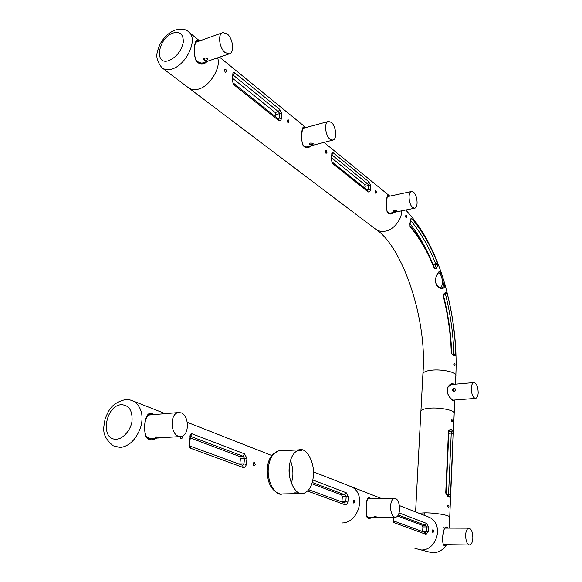 <?xml version="1.0" encoding="UTF-8"?>
<svg xmlns="http://www.w3.org/2000/svg" width="582" height="582" viewBox="0 0 582 582"><rect width="100%" height="100%" fill="white"/><g stroke="black" fill="none" stroke-linecap="round" stroke-linejoin="round"><path stroke-width="0.87" d="M478.193 392.617C478.033 395.898 477.182 397.833 475.647 398.423C473.006 397.942 471.558 394.581 471.289 388.339C471.456 385.066 472.308 383.145 473.835 382.57C476.469 383.058 477.924 386.404 478.193 392.617M455.699 389.642C454.607 391.781 453.516 391.868 452.44 389.911C453.691 387.867 454.775 387.779 455.699 389.642M453.691 391.344L453.094 388.725M452.454 389.794L452.701 390.762M395.622 498.636C400.562 500.258 400.983 516.496 395.738 517.158L394.545 517.034C389.562 515.543 389.118 499.094 394.37 498.49L395.622 498.636M377.354 517.107L373.768 517.122C373.768 516.467 374.961 516.46 377.354 517.107M367.22 516.998L368.784 517.267M368.239 498.927L367.555 498.919M181.228 412.864C189.128 415.613 189.703 435.132 181.184 436.485L178.383 436.231C170.395 433.692 169.748 413.846 178.281 412.565L181.228 412.864M159.206 437.497C159.941 438.057 158.617 438.144 155.227 437.759C154.55 436.66 155.874 436.573 159.206 437.497M147.086 437.584L151.175 438.45M149.581 414.981L147.872 415.184M413.555 192.191C417.418 195.246 418.567 207.643 414.646 208.21L412.653 207.556C408.76 204.602 407.575 192.045 411.503 191.507L413.555 192.191M396.749 210.779C396.728 211.688 395.622 211.913 393.425 211.448C393.461 210.189 394.574 209.964 396.749 210.779M388.565 213.128L389.714 213.238M465.607 535.149C465.855 531.17 466.88 528.842 468.692 528.165C471.274 528.558 472.671 531.824 472.868 537.964C472.635 541.951 471.609 544.294 469.783 544.985C467.201 544.599 465.804 541.318 465.607 535.149M443.448 544.519L444.408 544.65M331.391 122.395C336.054 126.112 337.458 139.367 332.795 140.117L329.958 139.207C325.265 135.606 323.803 122.147 328.481 121.434L331.391 122.395M313.131 143.579C313.32 144.765 312.148 145.071 309.624 144.489C309.464 142.917 310.628 142.619 313.131 143.579M304.903 146.831L306.445 146.933M311.305 145.675C307.711 148.788 304.793 148.403 302.545 144.518C300.778 136.668 301.687 123.406 305.15 127.778M303.193 127.865L304.088 128.069M303.418 128.251L302.851 128.156M306.976 147.166L307.856 146.569M313.349 476.207C312.41 485.628 309.1 491.39 303.426 493.485C296.282 496.446 287.493 480.514 289.283 466.888C290.302 457.561 293.59 451.887 299.141 449.871C306.474 446.998 314.978 462.755 313.349 476.207M297.118 492.947C302.189 494.642 288.476 492.408 297.118 492.947M454.717 400.023C455.124 404.112 444.35 394.494 447.776 387.19C449.973 383.851 452.09 382.883 454.142 384.287M447.849 387.256L451.639 384.105L453.342 384.353M454.106 400.074L453.676 400.503M432.317 552.805L414.886 548.36M423.958 515.216L424.656 512.866L418.851 513.215M445.274 544.65L444.306 545.014L444.663 545.64L446.125 544.665M444.372 545.007L444.342 545.014C443.324 545.028 442.647 544.679 442.902 536.473C443.768 529.402 444.764 526.477 445.899 527.699L447.58 528.114M448.366 528.114C442.516 521.559 440.843 546.251 444.663 545.64M443.906 527.75L443.251 527.772M444.83 285.58C444.081 289.072 441.651 289.436 437.533 286.664C434.798 282.692 434.827 278.414 437.62 273.824C439.323 270.601 440.465 270.019 441.04 272.085L444.197 281.899L444.83 285.58L443.957 285.289L442.044 287.894L441.469 287.945M440.596 287.828C442.349 286.024 442.778 282.736 441.876 277.97L443.957 285.289M410.114 223.917C417.17 232.749 423.47 243.247 429.036 255.411M410.841 220.716C420.495 232.189 428.759 246.528 435.649 263.726L436.114 264.628L437.81 265.356L436.26 268.709L434.252 268.338C427.552 251.577 419.484 237.754 410.048 226.885L409.917 223.648L410.048 226.885M445.419 293.721L445.463 294.143C450.381 313.662 453.196 333.581 453.924 353.907L454.018 354.409M409.917 223.648L410.761 218.868L411.532 218.257C421.572 230.006 430.156 244.804 437.286 262.657L437.81 265.356M452.883 355.166L451.297 352.961C450.635 333.595 447.944 314.622 443.215 296.042L444.204 293.306L446.423 292.084L447.216 293.474C452.185 313.247 455.044 333.428 455.779 354.016L455.393 355.697L452.883 355.166L452.083 354.052L454.724 354.634L455.393 355.697M406.571 217.733C403.821 216.613 407.356 213.099 406.571 217.733M454.935 365.598C452.607 365.205 455.582 360.782 454.935 365.598M438.755 272.361L441.112 275.613L441.876 277.97M437.628 273.816L439.403 271.678C439.992 271.605 440.559 272.907 441.112 275.613M433.35 265.014L436.114 264.628L434.696 267.756L436.26 268.709M446.423 292.084L445.87 293.423L443.688 294.579L443.215 296.042M444.204 293.306L443.71 294.565M365.016 188.313L365.169 186.262L364.536 184.392L331.842 158.093M333.013 152.673L368.792 181.737L367.511 183.694L368.726 185.432L370.669 185.563L370.341 190.067C369.868 191.725 369.104 192.315 368.057 191.842L332.126 163.164L331.405 158.806L331.805 154.114C331.718 152.535 332.118 152.055 333.013 152.673L332.038 154.579M370.341 190.067L368.428 189.572L367.671 190.438M368.792 181.737L370.669 185.563M376.467 192.467C374.459 195.705 375.099 186.611 376.467 192.467M326.946 152.535C324.618 155.838 325.447 146.249 326.946 152.535M367.839 190.569L331.922 161.854L332.126 163.164M367.846 190.583L368.057 191.842M331.893 161.832L331.405 158.806M207.403 61.292C203.045 65.482 199.153 65.039 195.719 59.968C192.788 50.969 194.606 36.877 198.804 41.227M196.221 41.62L197.633 41.649M202.398 63.438L203.438 62.645M196.687 41.984L195.894 41.94M205.883 61.816L203.016 63.307C201.896 64.711 199.517 63.496 195.865 59.648L195.719 59.968M203.009 63.314L197.633 62.303M189.943 446.008L190.387 448.176C189.077 447.311 188.677 445.674 189.201 443.266L190.212 436.267M239.806 464.356L240.446 458.594L239.573 456.463L190.358 437.911M189.958 436.849C189.994 434.572 190.7 433.568 192.075 433.83L244.527 453.88L242.985 456.223L244.527 458.31L246.964 458.398L246.353 464.451C245.699 466.648 244.629 467.659 243.138 467.477L190.387 448.176M239.9 463.898L243.953 463.883L242.468 465.273M242.454 465.273L189.928 446.059L189.201 443.266M244.527 453.88L246.964 458.398M255.229 464.56C252.202 469.783 253.417 457.568 255.229 464.56M182.45 436.071L182.588 437.358C181.417 439.563 180.558 439.294 179.998 436.544M240.446 458.594L244.527 458.31L243.953 463.883L246.353 464.451M242.258 465.258L242.629 465.389M242.658 465.411L243.138 467.477M189.63 443.513L190.372 437.242M192.075 433.83L190.481 436.325M422.627 531.606L422.888 526.965L422.299 525.32L397.55 515.994M399.041 512.895L426.591 523.422L425.326 525.255L426.504 526.892L428.396 526.943L428.156 531.817L426.053 534.371L393.592 522.491L393.221 517.151M422.67 531.235L426.286 531.373L425.486 532.661L393.141 520.752M426.591 523.422L428.396 526.943M433.685 531.344C431.917 535.716 432.382 525.866 433.685 531.344M422.888 526.965L426.504 526.892L426.286 531.373L428.156 531.817M425.515 532.676L426.053 534.371M393.156 520.795L393.592 522.491M393.032 520.715L392.988 518.78M275.723 116.924L275.955 114.676L275.191 112.53L278.342 111.599L279.746 109.394L281.921 113.737L281.419 118.663L279.258 118.102L278.436 119.092L233.055 82.811M233.215 75.114L278.342 111.599L279.724 113.563L281.921 113.737M275.191 112.53L232.88 78.505M281.419 118.663C280.844 120.496 279.906 121.092 278.618 120.459L278.414 119.07M278.618 120.459L233.258 84.259L232.269 79.203L232.88 74.045C232.873 72.35 233.447 71.906 234.619 72.728L279.746 109.394M224.426 69.869C227.387 66.53 226.114 77.079 224.426 69.869M287.21 120.496C289.705 117.186 288.716 127.145 287.21 120.496M232.88 74.045L233.215 74.714M233.215 75.042L234.619 72.728M232.604 79.858L232.269 79.203M233.258 84.259L233.113 82.855M372.451 517.238C369.781 518.882 367.889 518.751 366.791 516.86C365.816 510.836 365.321 492.67 371.083 498.883M366.842 516.416L366.871 516.474C365.03 508.697 367.795 495.522 367.926 498.556L369.694 498.905M369.235 498.912L368.035 498.519M368.552 517.682L369.839 517.253M156.602 438.079C152.251 440.639 148.846 440.443 146.402 437.497C142.394 429.181 145.216 407.611 153.721 414.631M146.286 436.769L146.548 436.958C144.736 433.321 144.249 428.825 145.085 423.47C144.918 418.873 149.414 412.791 148.912 414.537L151.757 414.799M150.658 439.017L152.942 438.319M151.269 414.835L149.079 414.486M154.405 438.224L152.004 438.923L148.723 438.683L146.577 437.147M393.818 212.408C390.835 214.845 388.572 214.518 387.03 211.426C386.113 204.522 386.201 191.98 389.183 196.258M386.899 211.019L387.11 211.171C385.626 205.686 387.496 194.475 387.43 196.25L388.216 196.461M387.707 196.571L387.306 196.454M390.071 213.492L390.813 213.012M341.918 501.939L342.325 496.795L341.619 494.94L311.879 483.729M312.84 479.983L346.225 492.743L344.835 494.802L346.174 496.635L348.305 496.701L347.912 502.106C347.381 504.063 346.523 504.98 345.352 504.878L307.652 491.084M347.912 502.106L345.81 501.604L344.529 502.87M346.225 492.743L348.305 496.701M354.824 501.851C352.539 506.616 353.303 495.711 354.824 501.851M344.435 502.863L308.824 489.753M344.828 503.015L345.352 504.878M446.838 495.042L446.132 493.216L448.882 431.226L448.496 430.971L450.519 429.036L452.585 430.149L451.276 431.458L451.246 433.103L448.795 433.292M448.882 431.218L450.519 429.036M452.585 430.149L453.145 433.452L450.483 495.093L448.547 494.765L448.555 495.755M450.483 495.093L449.682 497.188L447.558 496.271L445.732 493.012L448.496 430.971M448.3 507.599C446.219 503.597 450.541 505.416 448.3 507.599M452.039 421.899C450.017 417.796 454.215 420.117 452.039 421.899M448.911 495.944L446.947 495.086L447.558 496.271M446.132 493.223L445.732 493.012M449.217 496.126L449.682 497.188M453.145 433.452L451.246 433.103L448.547 494.765L446.569 494.736M309.871 146.046L307.652 147.064M300.814 450.141C292.251 449.821 305.797 452.076 300.814 450.141M370.88 517.245L368.399 517.66M392.494 212.677L390.464 213.463M227.286 33.989C233.011 38.587 234.815 52.853 229.243 53.85L225.03 52.533C219.261 48.066 217.37 33.545 222.964 32.585L227.286 33.989M207.323 58.6C207.839 60.186 206.617 60.608 203.642 59.859C203.169 57.851 204.398 57.429 207.323 58.6M199.888 63.329L201.954 63.147M204.449 60.23L204.98 57.844M217.544 57.836C221.56 66.814 209.927 86.209 198.848 88.995C194.868 90.326 191.383 89.89 188.386 87.7L162.56 68.21M169.224 60.463C153.779 66.319 157.86 38.114 173.036 33.043C180.122 31.275 183.534 34.367 183.279 42.311C181.3 50.91 176.615 56.963 169.224 60.463M188.357 31.712L188.713 32.003C198.535 38.943 186.436 64.631 172.439 68.872C168.424 70.298 164.924 69.92 161.934 67.73C153.619 57.269 157.424 51.572 159.723 44.887C163.382 37.808 168.365 32.927 174.687 30.242M415.584 511.927L420.888 411.299C421.492 409.641 424.504 408.608 429.923 408.186C440.196 407.247 455.575 410.514 454.207 413.336M455.48 384.171L455.844 375.594C457.234 372.422 442.029 369.003 431.844 370.196C426.468 370.741 423.478 371.949 422.896 373.811L422.888 373.87M302.385 144.096L302.545 144.518M289.254 467.201L289.683 476.898M280.619 450.817L278.451 450.926C272.827 452.92 269.481 458.514 268.418 467.71C266.563 481.139 275.402 496.839 282.641 493.922L303.426 493.485M291.48 483.518L292.753 476.876C293.263 471.442 292.499 465.986 290.462 460.493M454.797 400.023L454.186 413.475M449.362 528.121L449.704 517.325C451.094 515.492 435.212 512.669 424.656 512.866M429.829 517.543C444.408 525.211 436.384 550.805 421.113 549.961M437.286 262.657L435.649 263.726L433.008 264.199M444.255 294.325L447.216 293.474M455.779 354.016L452.272 354.074M452.112 354.074L451.668 353.099C451.065 334.024 448.351 314.913 443.535 295.758M401.405 210.88C402.577 218.577 393.367 230.348 385.226 231.149C381.625 231.876 378.358 231.163 375.434 229.01L355.005 213.572M411.532 218.257L410.907 219.596M434.507 267.946L434.252 268.338M451.297 352.961L451.668 353.107M366.922 189.841L368.428 189.572L368.726 185.432L365.169 186.262M364.536 184.392L367.511 183.694L332.053 155.023M195.596 59.531L195.865 59.648C192.62 51.252 195.807 39.27 196.52 41.504M239.573 456.463L242.985 456.223L190.496 436.34M422.299 525.32L425.326 525.255L398.219 514.99M277.665 118.481L279.258 118.102L279.724 113.563L275.955 114.676M369.301 517.674L366.871 516.474L366.791 516.86M347.781 485.344L351.892 486.938C367.147 495.1 357.945 523.582 341.794 522.934M116.553 439.119C99.929 440.778 105.044 405.494 121.34 404.694C128.949 405.108 132.514 410.463 132.034 420.771C131.292 429.414 122.94 439.272 116.553 439.119M120.307 447.493L113.192 445.783C100.424 435.081 103.872 427.726 105.015 419.2C108.514 410.834 110.725 403.559 124.941 399.71L129.924 399.892L134.726 401.696C141.768 407.778 143.725 416.421 140.604 427.617C135.962 439.665 129.189 446.285 120.307 447.493M151.967 438.923C149.079 439.097 147.275 438.435 146.548 436.958L146.402 437.497M130.754 400.081L165.201 413.657M390.5 213.456L390.718 213.419C389.838 214.074 388.638 213.325 387.11 211.171L387.03 211.426M341.976 501.524L345.81 501.604L346.174 496.635L342.325 496.795M341.619 494.94L344.835 494.802L312.258 482.463M448.868 431.648L451.276 431.458L449.108 430.462M452.687 400.183L475.698 398.408M450.432 384.607L473.777 382.585M368.85 517.253L395.804 517.143M367.54 498.941L394.298 498.505M151.298 438.428L181.308 436.464M148.221 415.09L178.165 412.587M389.765 213.223L414.697 208.196M387.234 196.672L411.459 191.514M445.004 528.107L468.634 528.172M444.466 544.643L469.834 544.978M306.488 146.926L332.846 140.109M302.705 128.44L328.437 121.442M189.23 88.311L266.309 146.555M376.045 229.468C402.715 246.899 427.603 320.289 422.896 373.811L420.924 411.154M307.718 147.05C306.176 147.857 304.488 146.919 302.647 144.234C300.407 137.316 302.953 125.763 303.164 127.873M305.87 127.582L219.574 57.145M280.037 493.951C271.001 490.706 266.76 482.063 267.313 468.023M453.691 400.503C453.429 400.925 452.236 399.979 450.112 397.659C448.635 395.345 446.387 393.541 447.907 387.437C449.435 385.189 450.686 384.091 451.654 384.113M431.844 552.878L432.331 552.864M426.242 516.118L427.501 516.474M446.423 544.672C444.684 549.364 436.915 553.337 432.251 552.878M437.679 274.144C433.226 280.153 436.784 288.512 442.065 287.894M455.844 375.601C457.197 344.871 453.313 313.64 444.197 281.899M405.734 210.007C420.349 225.547 432.113 246.237 441.04 272.085M410.914 219.261L410.048 224.106M434.492 267.815C427.552 250.573 419.389 236.59 410.012 225.86L410.004 225.86M389.831 196.119L324.007 142.394M331.638 159.206L332.031 154.499M199.648 40.929L188.713 32.003C186.233 29.18 181.657 28.554 174.993 30.126M271.656 455.459L187.28 422.328M429.829 517.522L399.383 505.569M381.901 498.701L351.899 486.923M393.177 518.882L393.417 517.151M233.098 82.84L232.618 79.792L233.171 74.423M354.38 213.099L293.081 166.787M151.196 438.944L151.997 438.923M351.892 486.959L313.458 471.871M449.711 517.26L454.193 413.336M449.209 496.126L448.518 495.864M266.942 147.035L292.448 166.306M267.313 467.993C267.829 462.428 269.626 457.83 272.703 454.207L278.451 450.926L299.141 449.871M441.054 272.121L444.19 281.877M369.388 517.667L368.806 517.653M201.568 63.278L229.272 53.842M195.647 42.355L222.935 32.599"/></g></svg>

